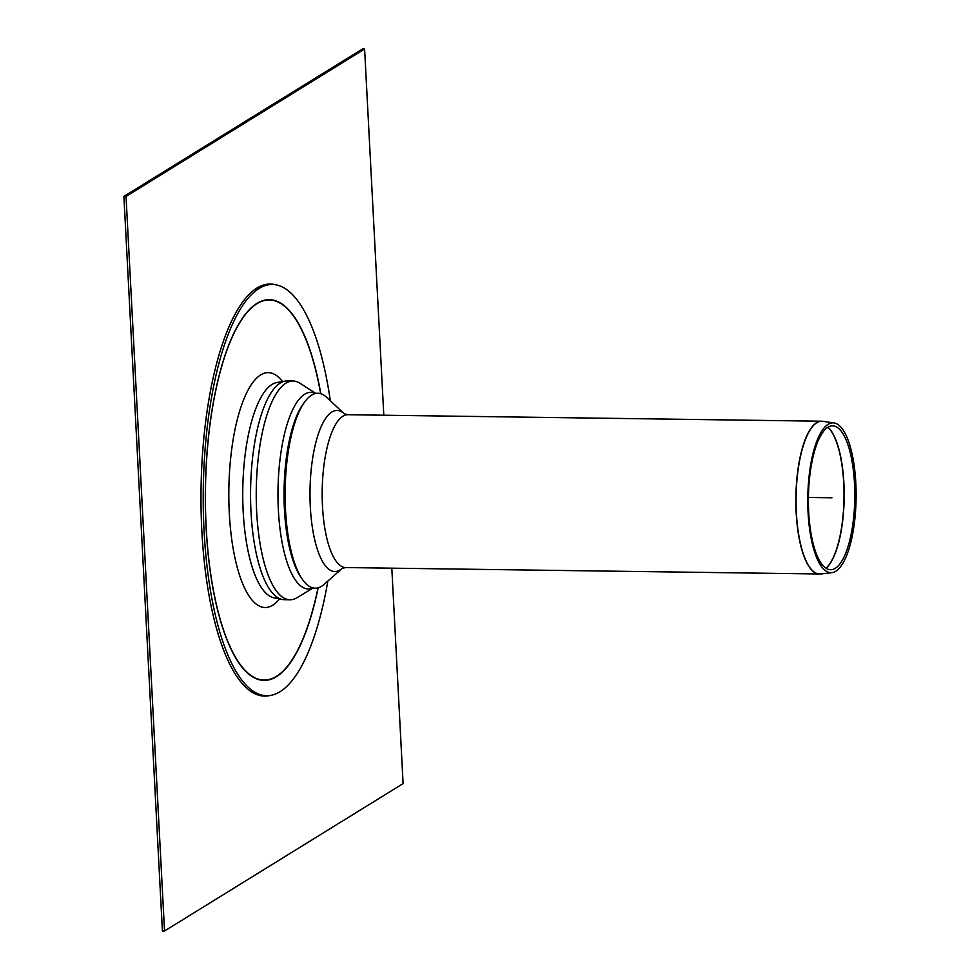 <?xml version="1.0" encoding="UTF-8"?>
<svg xmlns="http://www.w3.org/2000/svg" width="980" height="980" viewBox="0 0 980 980"><rect width="100%" height="100%" fill="white"/><g stroke="black" fill="none" stroke-linecap="round" stroke-linejoin="round"><path stroke-width="1.47" d="M383.793 415.214L364.609 49.025L362.478 49L123.897 196.404L162.398 930.976L164.53 931L403.099 783.596L391.816 568.192M123.897 196.404L126.028 196.441L164.53 931M364.609 49.025L126.028 196.441M330.309 400.722A205.616 66.26 90.8 0 0 276.728 284.996L274.645 284.531A206.045 66.407 90.8 0 0 201.047 489.143A206.045 66.407 90.8 0 0 269.022 695.69L271.105 695.298A205.616 66.26 90.8 0 0 280.096 691.672A205.616 66.26 90.8 0 0 327.835 581.067M276.728 284.996A205.616 66.26 90.8 0 0 203.276 489.179A205.616 66.26 90.8 0 0 271.105 695.298M315.842 393.446L299.917 383.229A109.392 35.256 90.8 0 0 293.02 381L287.336 380.926A109.392 35.256 90.8 0 0 285.217 381.085A109.392 35.256 90.8 0 0 250.586 489.829A109.392 35.256 90.8 0 0 282.228 599.466A109.392 35.256 90.8 0 0 284.347 599.687L290.019 599.772A109.392 35.256 90.8 0 0 296.977 597.726A109.392 35.256 90.8 0 0 297.136 597.629M293.02 381A109.392 35.256 90.8 0 0 256.27 489.902A109.392 35.256 90.8 0 0 290.019 599.772M835.793 571.242A74.921 24.145 90.8 0 0 856.104 492.132A74.921 24.145 90.8 0 0 834.005 422.944A74.921 24.145 90.8 0 0 807.802 497.46A74.921 24.145 90.8 0 0 831.947 572.651A74.921 24.145 90.8 0 0 835.793 571.242M835.291 568.327A71.957 23.189 90.8 0 0 854.793 492.352A71.957 23.189 90.8 0 0 833.564 425.908A71.957 23.189 90.8 0 0 808.414 497.46A71.957 23.189 90.8 0 0 831.604 569.674A71.957 23.189 90.8 0 0 835.291 568.327M321.562 586.285A97.473 31.409 90.8 0 0 324.098 584.386L342.13 568.449A80.544 25.958 90.8 0 1 340.109 569.956A80.544 25.958 90.8 0 1 310.317 506.832A80.544 25.958 90.8 0 1 331.828 412.029A80.544 25.958 90.8 0 1 344.237 413.732L326.659 397.317A97.473 31.409 90.8 0 0 304.817 401.763A97.473 31.409 90.8 0 0 285.143 490.294A97.473 31.409 90.8 0 0 302.379 579.327A97.473 31.409 90.8 0 0 321.562 586.285M304.817 401.763L303.286 403.846A95.158 30.662 90.8 0 0 284.078 490.282A95.158 30.662 90.8 0 0 300.909 577.208L302.379 579.327M808.414 497.46L831.947 497.791M320.815 393.727A190.341 61.336 90.8 0 0 247.046 312.204A190.341 61.336 90.8 0 0 206.106 527.497A190.341 61.336 90.8 0 0 276.495 676.653A190.341 61.336 90.8 0 0 318.157 587.804M320.668 393.691A190.059 61.25 90.8 0 0 247.009 312.51A190.059 61.25 90.8 0 0 206.18 527.436A190.059 61.25 90.8 0 0 253.955 677.303A190.059 61.25 90.8 0 0 318.01 587.841M282.51 381.563A117.429 37.84 90.8 0 0 243.775 399.338A117.429 37.84 90.8 0 0 229.296 513.153A117.429 37.84 90.8 0 0 279.533 598.927M285.217 381.085L276.899 382.531A107.837 34.753 90.8 0 0 243.175 511.413A107.837 34.753 90.8 0 0 273.959 597.8L282.228 599.466M315.695 393.47A98.319 31.679 90.8 0 0 278.369 509.98A98.319 31.679 90.8 0 0 313.036 587.927M831.947 572.651L820.689 573.986A76.416 24.623 -89.2 0 1 796.128 506.636A76.416 24.623 -89.2 0 1 816.757 422.723A76.416 24.623 -89.2 0 1 822.784 421.314L821.558 421.216A76.428 24.635 90.8 0 0 816.585 422.699A76.428 24.635 90.8 0 0 795.907 505.019A76.428 24.635 90.8 0 0 819.464 574.047A76.428 24.635 90.8 0 0 820.076 574.035M822.171 421.241A76.428 24.635 90.8 0 0 821.558 421.216L347.851 414.724A76.428 24.635 90.8 0 0 342.877 416.218A76.428 24.635 90.8 0 0 322.2 498.526A76.428 24.635 90.8 0 0 345.756 567.555L820.689 573.986M827.916 427.231A73.427 23.667 -89.2 0 1 844.001 497.95A73.427 23.667 -89.2 0 1 825.993 568.204M826.079 568.265A73.414 23.655 90.8 0 0 844.172 497.95A73.414 23.655 90.8 0 0 828.014 427.17M313.184 587.951L296.977 597.726M834.005 422.944L822.784 421.314M345.756 567.555L342.204 568.376M347.851 414.724L344.323 413.805"/></g></svg>
